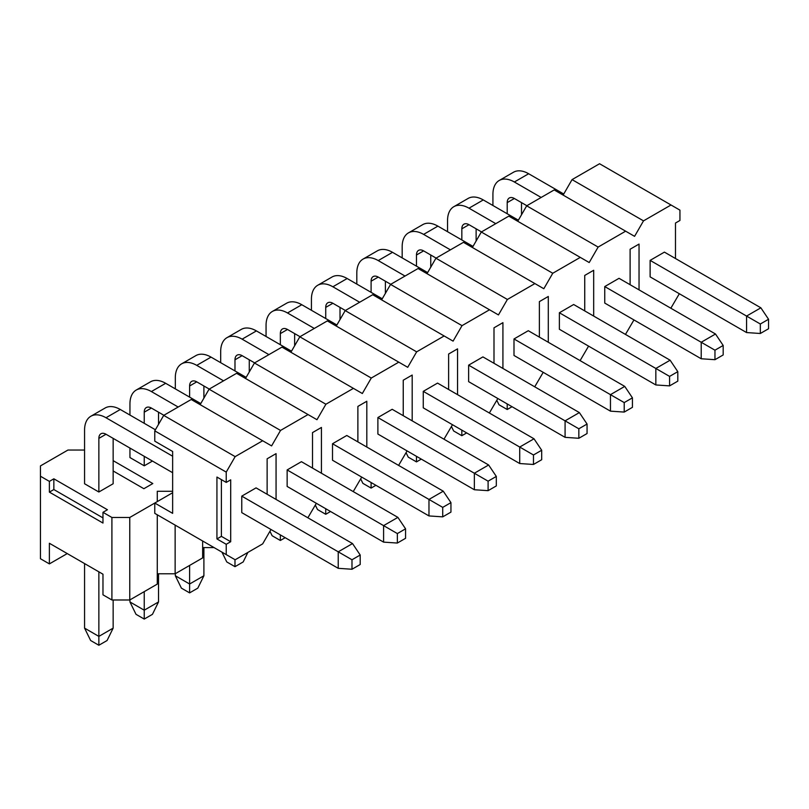 <?xml version="1.0" encoding="UTF-8"?>
<svg xmlns="http://www.w3.org/2000/svg" width="809" height="809" viewBox="0 0 809 809"><rect width="100%" height="100%" fill="white"/><g stroke="black" fill="none" stroke-linecap="round" stroke-linejoin="round"><path stroke-width="1.21" d="M84.571 450.037L67.956 450.037L40.45 465.913L40.45 476.228L49.379 481.385L53.849 478.807L107.435 509.741L102.976 512.319L111.905 517.477L129.764 517.477L154.772 503.046L154.772 513.351L235.156 559.767L262.662 543.881L270.975 529.49M157.28 501.6L157.28 491.285L172.641 491.285M113.149 438.377L113.149 483.752L98.86 492.003L84.571 483.752L84.571 430.125A30.317 17.505 -120 0 1 90.851 416.251A30.317 17.505 -120 0 1 106.009 417.747L172.641 456.215M113.149 460.655L152.81 483.549L143.881 488.707L113.149 470.969M152.456 461.069L144.235 465.812L129.946 457.56L129.946 448.075M53.849 478.807L53.849 489.536L102.976 517.891M53.849 489.536L49.379 492.115L102.976 523.049L102.976 512.319M49.379 481.385L49.379 492.115M40.45 476.228L40.45 558.736L49.379 563.893L49.379 543.264L102.976 574.208L102.976 594.827L111.905 599.985L111.905 517.477M111.905 599.985L129.764 599.985L129.764 517.477M129.764 599.985L157.28 584.108L157.28 514.797M157.28 573.793L175.138 573.793L175.138 525.112M175.138 573.793L202.644 557.907L202.644 540.999M202.644 547.592L214.082 547.592M67.248 553.578L49.379 563.893M360.197 564.51L360.197 555.014L351.986 559.767L351.986 569.253L360.197 564.51M351.986 569.253L338.233 568.322L338.233 551.819L351.986 559.767M338.233 568.322L241.77 512.633L241.77 496.129L338.233 551.819L352.522 543.567L360.197 555.014M352.522 543.567L256.059 487.878L241.77 496.129M155.399 429.761L120.298 409.496L106.009 417.747M84.571 563.58L84.571 628.138L98.86 636.39L98.86 571.832M98.86 492.003L98.86 438.377A10.102 5.835 60 0 1 100.953 433.755A10.102 5.835 60 0 1 106.009 434.251L172.641 472.719M113.149 599.985L113.149 628.138L98.86 636.39L98.86 645.258L90.648 640.516L84.571 628.138M90.851 416.251L105.14 407.999A30.317 17.505 60 0 1 120.298 409.496M113.149 628.138L107.081 640.516L98.86 645.258M405.572 538.309L405.572 528.823L397.35 533.566L397.35 543.051L405.572 538.309M397.35 543.051L383.597 542.131L383.597 525.628L397.35 533.566M383.597 542.131L287.144 486.442L287.144 469.938L383.597 525.628L397.886 517.376L405.572 528.823M397.886 517.376L301.433 461.686L287.144 469.938M200.774 403.57L165.673 383.304L151.384 391.556L178.172 407.028M151.384 391.556A30.317 17.505 -120 0 0 136.225 390.049A30.317 17.505 -120 0 0 129.946 403.934L129.946 415.068M129.946 599.884L129.946 601.947L144.235 610.198L144.235 591.632M144.235 465.812L144.235 456.327M144.235 423.319L144.235 412.185A10.102 5.835 60 0 1 146.328 407.554A10.102 5.835 60 0 1 151.384 408.06L163.883 415.28M158.524 412.185L158.524 424.351M158.524 573.793L158.524 601.947L144.235 610.198L144.235 619.067L136.013 614.324L129.946 601.947M136.225 390.049L150.514 381.808A30.317 17.505 60 0 1 165.673 383.304M158.524 601.947L152.456 614.324L144.235 619.067M450.947 512.117L450.947 502.632L442.725 507.374L442.725 516.86L450.947 512.117M442.725 516.86L428.972 515.93L428.972 499.436L442.725 507.374M428.972 515.93L332.509 460.24L332.509 443.736L428.972 499.436L443.261 491.184L450.947 502.632M443.261 491.184L346.798 435.485L332.509 443.736M246.148 377.378L211.038 357.113L196.749 365.365L223.547 380.827M196.749 365.365A30.317 17.505 -120 0 0 181.59 363.858A30.317 17.505 -120 0 0 175.32 377.732L175.32 388.876M175.32 573.692L175.32 575.755L189.609 584.007L189.609 565.44M189.609 397.128L189.609 385.984A10.102 5.835 60 0 1 191.703 381.363A10.102 5.835 60 0 1 196.749 381.858L209.258 389.078M203.898 385.984L203.898 398.159M203.898 547.592L203.898 575.755L189.609 584.007L189.609 592.876L181.388 588.133L175.32 575.755M181.59 363.858L195.889 355.606A30.317 17.505 60 0 1 211.038 357.113M203.898 575.755L197.821 588.133L189.609 592.876M496.311 485.926L496.311 476.43L488.1 481.173L488.1 490.669L496.311 485.926M488.1 490.669L474.347 489.738L474.347 473.235L488.1 481.173M474.347 489.738L377.884 434.049L377.884 417.545L474.347 473.235L488.636 464.983L496.311 476.43M488.636 464.983L392.173 409.293L377.884 417.545M291.513 351.177L256.413 330.911L242.124 339.163L268.922 354.635M242.124 339.163A30.317 17.505 -120 0 0 226.965 337.666A30.317 17.505 -120 0 0 220.685 351.541L220.685 362.675M234.984 370.927L234.984 359.793A10.102 5.835 60 0 1 237.067 355.161A10.102 5.835 60 0 1 242.124 355.667L254.633 362.887M249.273 359.793L249.273 371.958M226.965 337.666L241.254 329.415A30.317 17.505 60 0 1 256.413 330.911M247.857 552.436L243.196 561.931L234.984 566.674L226.763 561.931L221.959 552.143M234.984 559.656L234.984 566.674M541.686 459.724L541.686 450.239L533.475 454.982L533.475 464.467L541.686 459.724M533.475 464.467L519.722 463.537L519.722 447.043L533.475 454.982M519.722 463.537L423.259 407.847L423.259 391.354L519.722 447.043L534.011 438.791L541.686 450.239M534.011 438.791L437.548 383.102L423.259 391.354M336.888 324.985L301.787 304.72L287.498 312.972L314.286 328.434M287.498 312.972A30.317 17.505 -120 0 0 272.34 311.465A30.317 17.505 -120 0 0 266.06 325.349L266.06 336.483M280.349 344.735L280.349 333.591A10.102 5.835 60 0 1 282.442 328.97A10.102 5.835 60 0 1 287.498 329.475L299.997 336.686M294.638 333.591L294.638 345.767M272.34 311.465L286.629 303.213A30.317 17.505 60 0 1 301.787 304.72M285.173 537.692L280.349 540.483L272.137 535.74L269.943 531.28M280.349 534.911L280.349 540.483M587.061 433.533L587.061 424.037L578.839 428.79L578.839 438.276L587.061 433.533M578.839 438.276L565.087 437.345L565.087 420.842L578.839 428.79M565.087 437.345L468.633 381.656L468.633 365.152L565.087 420.842L579.375 412.59L587.061 424.037M579.375 412.59L482.922 356.9L468.633 365.152M382.263 298.784L347.162 278.518L332.873 286.77L359.661 302.242M332.873 286.77A30.317 17.505 -120 0 0 317.715 285.274A30.317 17.505 -120 0 0 311.435 299.148L311.435 310.292M325.724 318.534L325.724 307.4A10.102 5.835 60 0 1 327.817 302.778A10.102 5.835 60 0 1 332.873 303.274L345.372 310.494M340.013 307.4L340.013 319.565M317.715 285.274L332.003 277.022A30.317 17.505 60 0 1 347.162 278.518M330.547 511.5L325.724 514.281L317.502 509.539L315.318 505.079M325.724 508.709L325.724 514.281M632.436 407.332L632.436 397.846L624.214 402.589L624.214 412.074L632.436 407.332M624.214 412.074L610.461 411.154L610.461 394.65L624.214 402.589M610.461 411.154L513.998 355.464L513.998 338.961L610.461 394.65L624.75 386.399L632.436 397.846M624.75 386.399L528.287 330.709L513.998 338.961M427.637 272.593L392.527 252.327L378.238 260.579L405.036 276.051M378.238 260.579A30.317 17.505 -120 0 0 363.079 259.072A30.317 17.505 -120 0 0 356.809 272.957L356.809 284.09M371.098 292.342L371.098 281.208A10.102 5.835 60 0 1 373.192 276.577A10.102 5.835 60 0 1 378.238 277.082L390.747 284.303M385.387 281.208L385.387 293.374M363.079 259.072L377.378 250.83A30.317 17.505 60 0 1 392.527 252.327M375.922 485.309L371.098 488.09L362.877 483.347L360.693 478.888M371.098 482.518L371.098 488.09M677.8 381.14L677.8 371.655L669.589 376.397L669.589 385.883L677.8 381.14M669.589 385.883L655.836 384.953L655.836 368.459L669.589 376.397M655.836 384.953L559.373 329.263L559.373 312.759L655.836 368.459L670.125 360.207L677.8 371.655M670.125 360.207L573.662 304.508L559.373 312.759M473.002 246.401L437.902 226.136L423.613 234.388L450.411 249.85M423.613 234.388A30.317 17.505 -120 0 0 408.454 232.881A30.317 17.505 -120 0 0 402.174 246.755L402.174 257.899M416.473 266.151L416.473 255.007A10.102 5.835 60 0 1 418.556 250.385A10.102 5.835 60 0 1 423.613 250.881L436.122 258.101M430.762 255.007L430.762 267.182M408.454 232.881L422.743 224.629A30.317 17.505 60 0 1 437.902 226.136M421.297 459.108L416.473 461.899L408.252 457.146L406.057 452.686M416.473 456.327L416.473 461.899M723.175 354.949L723.175 345.453L714.964 350.196L714.964 359.692L723.175 354.949M714.964 359.692L701.211 358.761L701.211 342.258L714.964 350.196M701.211 358.761L604.748 303.072L604.748 286.568L701.211 342.258L715.5 334.006L723.175 345.453M715.5 334.006L619.037 278.316L604.748 286.568M518.377 220.2L483.276 199.934L468.987 208.186L495.775 223.658M468.987 208.186A30.317 17.505 -120 0 0 453.829 206.689A30.317 17.505 -120 0 0 447.549 220.564L447.549 231.698M461.838 239.949L461.838 228.816A10.102 5.835 60 0 1 463.931 224.184A10.102 5.835 60 0 1 468.987 224.69L481.486 231.91M476.127 228.816L476.127 240.981M453.829 206.689L468.118 198.438A30.317 17.505 60 0 1 483.276 199.934M466.662 432.916L461.838 435.697L453.627 430.954L451.432 426.495M461.838 430.125L461.838 435.697M768.55 328.747L768.55 319.262L760.329 324.004L760.329 333.49L768.55 328.747M760.329 333.49L746.576 332.56L746.576 316.066L760.329 324.004M746.576 332.56L650.123 276.87L650.123 260.377L746.576 316.066L760.864 307.814L768.55 319.262M760.864 307.814L664.411 252.125L650.123 260.377M563.752 194.008L528.651 173.743L514.362 181.995L541.15 197.457M514.362 181.995A30.317 17.505 -120 0 0 499.204 180.488A30.317 17.505 -120 0 0 492.924 194.372L492.924 205.506M507.213 213.758L507.213 202.614A10.102 5.835 60 0 1 509.306 197.993A10.102 5.835 60 0 1 514.362 198.498L526.861 205.708M521.502 202.614L521.502 214.79M499.204 180.488L513.493 172.236A30.317 17.505 60 0 1 528.651 173.743M512.036 406.715L507.213 409.506L498.991 404.763L496.807 400.303M507.213 403.934L507.213 409.506M675.485 258.516L675.485 223.041L679.944 220.463L679.944 210.148L671.015 204.99L643.509 220.867L634.58 236.339L625.64 231.182L598.134 247.069L589.205 262.541L580.275 257.383L552.759 273.26L543.83 288.732L534.901 283.575L507.395 299.461L498.455 314.923L489.526 309.776L462.02 325.653L453.091 341.125L444.151 335.968L416.645 351.854L407.716 367.316L398.786 362.159L371.27 378.046L362.341 393.518L353.412 388.36L325.906 404.237L316.966 419.709L308.037 414.552L280.531 430.439L271.602 445.901L262.662 440.753L235.156 456.63L226.227 472.102L226.227 482.417L230.696 479.838L230.696 541.717L226.227 544.295L226.227 554.61M307.865 517.79L316.349 503.299M353.23 491.589L361.714 477.108M398.604 465.397L407.089 450.906M443.979 439.206L452.464 424.715M489.354 413.005L497.838 398.513M534.719 386.813L543.203 372.322M580.093 360.612L588.578 346.131M625.468 334.42L633.953 319.929M670.843 308.229L679.327 293.738M267.132 494.279L267.132 458.794L276.061 453.637L276.061 499.436M312.507 468.077L312.507 432.603L321.436 427.445L321.436 473.235M357.881 441.886L357.881 406.411L366.811 401.254L366.811 447.043M403.246 415.684L403.246 380.21L412.185 375.052L412.185 420.842M448.621 389.493L448.621 354.018L457.55 348.861L457.55 394.65M493.996 363.302L493.996 327.817L502.925 322.66L502.925 368.459M539.37 337.1L539.37 301.626L548.3 296.468L548.3 342.258M584.735 310.909L584.735 275.424L593.675 270.277L593.675 316.066M630.11 284.707L630.11 249.233L639.039 244.075L639.039 289.865M221.403 479.626L221.403 536.357L230.696 541.717M221.403 536.357L216.933 538.936L226.227 544.295M226.227 482.417L216.933 477.047L216.933 538.936M226.227 472.102L154.772 430.853L154.772 441.158L172.641 451.473L172.641 513.351L154.772 503.046L172.641 492.732M643.509 220.867L572.054 179.618L599.56 163.742L671.015 204.99M572.054 179.618L563.125 195.09M598.134 247.069L526.679 205.82L554.195 189.933L625.64 231.182M526.679 205.82L517.75 221.282M552.759 273.26L481.315 232.011L508.821 216.124L580.275 257.383M481.315 232.011L472.375 247.483M507.395 299.461L435.94 258.202L463.446 242.326L534.901 283.575M435.94 258.202L427.01 273.675M462.02 325.653L390.565 284.404L418.071 268.517L489.526 309.776M390.565 284.404L381.636 299.866M416.645 351.854L345.19 310.595L372.706 294.719L444.151 335.968M345.19 310.595L336.261 326.067M371.27 378.046L299.826 336.797L327.332 320.91L398.786 362.159M299.826 336.797L290.886 352.259M325.906 404.237L254.451 362.988L281.957 347.101L353.412 388.36M254.451 362.988L245.521 378.46M280.531 430.439L209.076 389.18L236.582 373.303L308.037 414.552M209.076 389.18L200.147 404.652M235.156 456.63L163.701 415.381L191.217 399.494L262.662 440.753M163.701 415.381L154.772 430.853M106.009 434.251L98.86 438.377M151.384 408.06L144.235 412.185M196.749 381.858L189.609 385.984M242.124 355.667L234.984 359.793M287.498 329.475L280.349 333.591M332.873 303.274L325.724 307.4M378.238 277.082L371.098 281.208M423.613 250.881L416.473 255.007M468.987 224.69L461.838 228.816M514.362 198.498L507.213 202.614"/></g></svg>
